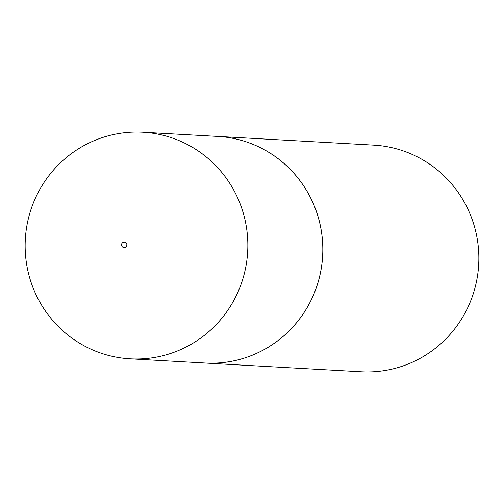 <?xml version="1.0" encoding="UTF-8"?>
<svg xmlns="http://www.w3.org/2000/svg" width="504" height="504" viewBox="0 0 504 504"><rect width="100%" height="100%" fill="white"/><g stroke="black" fill="none" stroke-linecap="round" stroke-linejoin="round"><path stroke-width="0.76" d="M130.152 358.823L205.122 363.019A113.476 111.353 -86.8 0 0 322.755 245.65A113.476 111.353 -86.8 0 0 217.804 136.427L142.834 132.231A113.476 111.353 -86.8 0 0 25.2 249.6A113.476 111.353 -86.8 0 0 130.152 358.823A113.476 111.353 -86.8 0 0 247.785 241.454A113.476 111.353 -86.8 0 0 142.834 132.231M126.876 244.742A2.722 2.671 -86.8 0 0 124.11 242.115A2.722 2.671 -86.8 0 0 121.533 244.938A2.722 2.671 -86.8 0 0 124.293 247.558A2.722 2.671 -86.8 0 0 126.876 244.742M203.137 362.905A113.495 111.371 -86.8 0 0 205.122 363.038L361.147 371.769A113.495 111.371 -86.8 0 0 478.8 254.381A113.495 111.371 -86.8 0 0 373.829 145.139L217.804 136.408A113.495 111.371 -86.8 0 0 215.819 136.313M205.122 363.038A113.495 111.371 -86.8 0 0 322.774 245.65A113.495 111.371 -86.8 0 0 217.804 136.408"/></g></svg>
